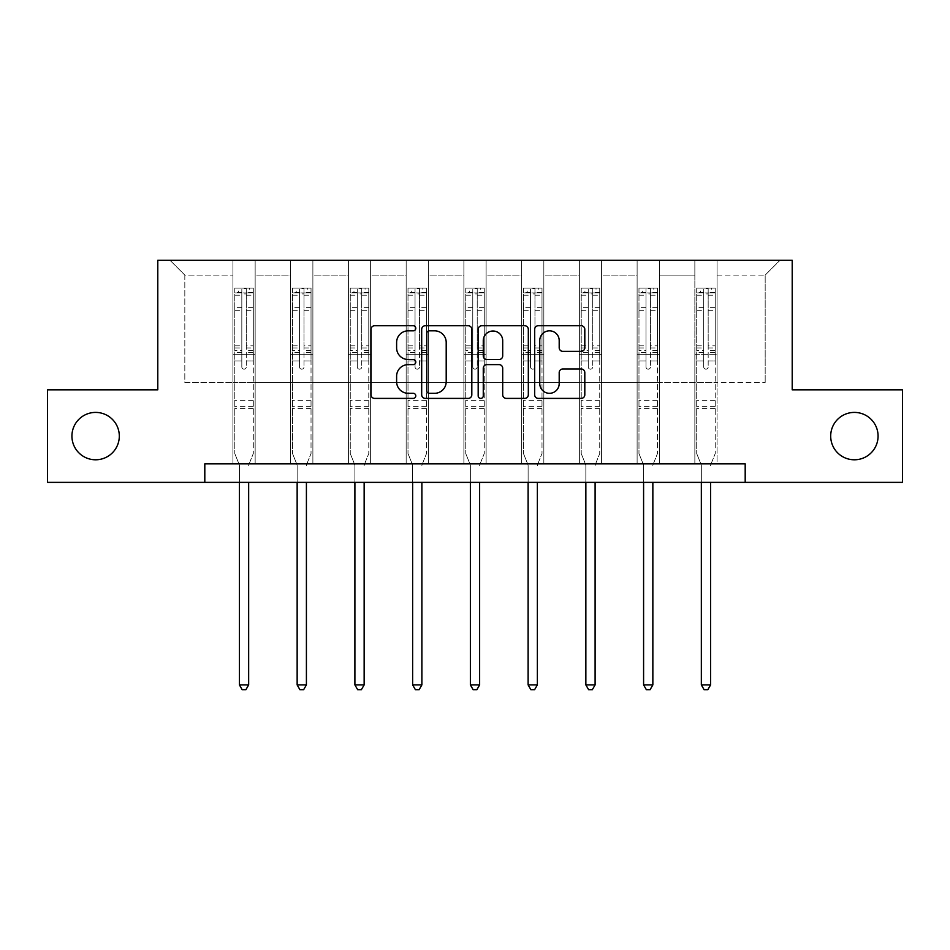 <?xml version="1.0" encoding="UTF-8"?>
<svg xmlns="http://www.w3.org/2000/svg" width="950" height="950" viewBox="0 0 950 950"><rect width="100%" height="100%" fill="white"/><g stroke="black" fill="none" stroke-linecap="round" stroke-linejoin="round"><path stroke-width="0.71" stroke-dasharray="4.75 3.56" d="M415.779 328.284A2.541 2.541 0 0 0 413.238 325.743L374.633 325.743A3.634 3.634 0 0 0 370.999 329.377L370.999 394.772A3.634 3.634 0 0 0 374.633 398.406L413.238 398.406A2.541 2.541 0 0 0 415.779 395.865A2.541 2.541 0 0 0 413.238 393.312L408.239 393.312A11.626 11.626 0 0 1 396.613 381.686L396.613 376.247A11.626 11.626 0 0 1 408.239 364.622L413.238 364.622A2.541 2.541 0 0 0 415.779 362.069A2.541 2.541 0 0 0 413.238 359.527L408.239 359.527A11.626 11.626 0 0 1 396.613 347.902L396.613 342.451A11.626 11.626 0 0 1 408.239 330.826L413.238 330.826A2.541 2.541 0 0 0 415.779 328.284M830.692 436.098A23.691 23.691 0 0 0 854.383 459.788A23.691 23.691 0 0 0 878.073 436.098A23.691 23.691 0 0 0 854.383 412.407A23.691 23.691 0 0 0 830.692 436.098M71.927 436.098A23.691 23.691 0 0 0 95.617 459.788A23.691 23.691 0 0 0 119.308 436.098A23.691 23.691 0 0 0 95.617 412.407A23.691 23.691 0 0 0 71.927 436.098M745.192 482.363L745.192 463.861L745.192 482.363L902.5 482.363L902.5 389.832L792.205 389.832L792.205 260.288L157.795 260.288L157.795 389.832L47.5 389.832L47.5 482.363L204.808 482.363L204.808 463.861L745.192 463.861L204.808 463.861L745.192 463.861L745.192 482.363L204.808 482.363L204.808 463.861L204.808 482.363M694.854 260.288L779.986 260.288L717.06 260.288L717.06 382.434L765.178 382.434L717.06 382.434L717.06 275.096L765.178 275.096L717.06 275.096L717.06 260.288L717.06 463.861L694.854 463.861L717.06 463.861L694.854 463.861L717.06 463.861L717.06 260.288L659.324 260.288L694.854 260.288L694.854 382.434L659.324 382.434L694.854 382.434L694.854 275.096L659.324 275.096L659.324 382.434L659.324 275.096L694.854 275.096L694.854 260.288L694.854 463.861L694.854 354.671L694.854 382.434L717.06 382.434L694.854 382.434L694.854 354.671L717.06 354.671L694.854 354.671L694.854 463.861L694.854 260.288M637.117 260.288L659.324 260.288L659.324 463.861L637.117 463.861L659.324 463.861L637.117 463.861L659.324 463.861L659.324 260.288L601.587 260.288L637.117 260.288L637.117 382.434L601.587 382.434L637.117 382.434L637.117 275.096L601.587 275.096L601.587 382.434L601.587 275.096L637.117 275.096L637.117 260.288L637.117 463.861L637.117 354.671L637.117 382.434L659.324 382.434L637.117 382.434L637.117 354.671L659.324 354.671L637.117 354.671L637.117 463.861L637.117 260.288M579.381 260.288L601.587 260.288L601.587 463.861L579.381 463.861L601.587 463.861L579.381 463.861L601.587 463.861L601.587 260.288L543.839 260.288L579.381 260.288L579.381 382.434L543.839 382.434L579.381 382.434L579.381 275.096L543.839 275.096L543.839 382.434L543.839 275.096L579.381 275.096L579.381 260.288L579.381 463.861L579.381 354.671L579.381 382.434L601.587 382.434L579.381 382.434L579.381 354.671L601.587 354.671L579.381 354.671L579.381 463.861L579.381 260.288M521.633 260.288L543.839 260.288L543.839 463.861L521.633 463.861L543.839 463.861L521.633 463.861L543.839 463.861L543.839 260.288L486.103 260.288L521.633 260.288L521.633 382.434L486.103 382.434L521.633 382.434L521.633 275.096L486.103 275.096L486.103 382.434L486.103 275.096L521.633 275.096L521.633 260.288L521.633 463.861L521.633 354.671L521.633 382.434L543.839 382.434L521.633 382.434L521.633 354.671L543.839 354.671L521.633 354.671L521.633 463.861L521.633 260.288M463.897 260.288L486.103 260.288L486.103 463.861L463.897 463.861L486.103 463.861L463.897 463.861L486.103 463.861L486.103 260.288L428.367 260.288L463.897 260.288L463.897 382.434L428.367 382.434L463.897 382.434L463.897 275.096L428.367 275.096L428.367 382.434L428.367 275.096L463.897 275.096L463.897 260.288L463.897 463.861L463.897 354.671L463.897 382.434L486.103 382.434L463.897 382.434L463.897 354.671L486.103 354.671L463.897 354.671L463.897 463.861L463.897 260.288M406.161 260.288L428.367 260.288L428.367 463.861L406.161 463.861L428.367 463.861L406.161 463.861L428.367 463.861L428.367 260.288L370.619 260.288L406.161 260.288L406.161 382.434L370.619 382.434L406.161 382.434L406.161 275.096L370.619 275.096L370.619 382.434L370.619 275.096L406.161 275.096L406.161 260.288L406.161 463.861L406.161 354.671L406.161 382.434L428.367 382.434L406.161 382.434L406.161 354.671L428.367 354.671L406.161 354.671L406.161 463.861L406.161 260.288M348.412 260.288L370.619 260.288L370.619 463.861L348.412 463.861L370.619 463.861L348.412 463.861L370.619 463.861L370.619 260.288L312.883 260.288L348.412 260.288L348.412 382.434L312.883 382.434L348.412 382.434L348.412 275.096L312.883 275.096L312.883 382.434L312.883 275.096L348.412 275.096L348.412 260.288L348.412 463.861L348.412 354.671L348.412 382.434L370.619 382.434L348.412 382.434L348.412 354.671L370.619 354.671L348.412 354.671L348.412 463.861L348.412 260.288M290.676 260.288L312.883 260.288L312.883 463.861L290.676 463.861L312.883 463.861L290.676 463.861L312.883 463.861L312.883 260.288L255.146 260.288L290.676 260.288L290.676 382.434L255.146 382.434L290.676 382.434L290.676 275.096L255.146 275.096L255.146 382.434L255.146 275.096L290.676 275.096L290.676 260.288L290.676 463.861L290.676 354.671L290.676 382.434L312.883 382.434L290.676 382.434L290.676 354.671L312.883 354.671L290.676 354.671L290.676 463.861L290.676 260.288M232.94 260.288L255.146 260.288L255.146 463.861L232.94 463.861L255.146 463.861L232.94 463.861L255.146 463.861L255.146 260.288L170.014 260.288L232.94 260.288L232.94 382.434L184.822 382.434L184.822 275.096L232.94 275.096L184.822 275.096L170.014 260.288L184.822 275.096L184.822 382.434L232.94 382.434L232.94 260.288L232.94 463.861L232.94 260.288M765.178 382.434L765.178 275.096L779.986 260.288L765.178 275.096L765.178 382.434M232.94 382.434L255.146 382.434L255.146 354.671L255.146 463.861L255.146 354.671L255.146 382.434L232.94 382.434L232.94 354.671L255.146 354.671L232.94 354.671L232.94 463.861L232.94 382.434M232.94 354.671L255.146 354.671L232.94 354.671M290.676 354.671L312.883 354.671L290.676 354.671M348.412 354.671L370.619 354.671L348.412 354.671M406.161 354.671L428.367 354.671L406.161 354.671M463.897 354.671L486.103 354.671L463.897 354.671M521.633 354.671L543.839 354.671L521.633 354.671M579.381 354.671L601.587 354.671L579.381 354.671M637.117 354.671L659.324 354.671L637.117 354.671M694.854 354.671L717.06 354.671L694.854 354.671M471.817 394.772L471.817 329.377A3.634 3.634 0 0 0 468.184 325.743L425.315 325.743A3.634 3.634 0 0 0 421.681 329.377L421.681 394.772A3.634 3.634 0 0 0 425.315 398.406L468.184 398.406A3.634 3.634 0 0 0 471.817 394.772M429.317 330.826A2.541 2.541 0 0 0 426.776 333.367L426.776 390.771A2.541 2.541 0 0 0 429.317 393.312L434.577 393.312A11.626 11.626 0 0 0 446.203 381.686L446.203 342.451A11.626 11.626 0 0 0 434.577 330.826L429.317 330.826M481.816 325.743L524.685 325.743A3.634 3.634 0 0 1 528.319 329.377L528.319 394.772A3.634 3.634 0 0 1 524.685 398.406L506.338 398.406A3.634 3.634 0 0 1 502.704 394.772L502.704 368.244A3.634 3.634 0 0 0 499.071 364.622L486.899 364.622A3.634 3.634 0 0 0 483.265 368.244L483.265 395.865A2.541 2.541 0 0 1 480.724 398.406A2.541 2.541 0 0 1 478.183 395.865L478.183 329.377A3.634 3.634 0 0 1 481.816 325.743M502.704 340.729A9.714 9.714 0 0 0 492.979 331.016A9.714 9.714 0 0 0 483.265 340.729L483.265 355.894A3.634 3.634 0 0 0 486.899 359.527L499.071 359.527A3.634 3.634 0 0 0 502.704 355.894L502.704 340.729M562.827 351.358L581.174 351.358A3.634 3.634 0 0 0 584.808 347.724L584.808 329.377A3.634 3.634 0 0 0 581.174 325.743L538.306 325.743A3.634 3.634 0 0 0 534.672 329.377L534.672 394.772A3.634 3.634 0 0 0 538.306 398.406L581.174 398.406A3.634 3.634 0 0 0 584.808 394.772L584.808 372.614A3.634 3.634 0 0 0 581.174 368.98L562.827 368.98A3.634 3.634 0 0 0 559.194 372.614L559.194 383.598A9.714 9.714 0 0 1 549.48 393.312A9.714 9.714 0 0 1 539.754 383.598L539.754 340.551A9.714 9.714 0 0 1 549.48 330.826A9.714 9.714 0 0 1 559.194 340.551L559.194 347.724A3.634 3.634 0 0 0 562.827 351.358M241.822 366.961A2.221 2.221 0 0 0 244.043 369.182A2.221 2.221 0 0 1 241.822 366.961L241.822 360.952L241.822 366.961M253.199 288.123L249.589 288.123L249.589 292.933L253.294 292.933L253.294 288.123L234.781 288.123L234.781 453.566L234.781 360.952L241.822 360.952L241.822 350.479L234.781 350.479M234.781 288.123L234.781 360.952L241.822 360.952L241.822 293.906L246.264 293.906L246.264 345.848L253.294 345.848L253.294 453.566L253.294 360.952L246.264 360.952L246.264 366.961A2.221 2.221 0 0 1 244.043 369.182A2.221 2.221 0 0 0 246.264 366.961L246.264 345.848M253.294 292.933L253.294 345.848M253.294 288.123L253.294 360.952L246.264 360.952L246.264 288.574L241.822 288.574L241.822 350.479M249.589 288.123L234.876 288.123M249.589 292.933L238.486 292.933L238.486 288.123M234.781 292.933L253.199 292.933M234.876 292.933L238.486 292.933M248.936 464.407L253.294 453.566L248.936 464.407A3.705 3.705 0 0 0 248.662 465.785A3.705 3.705 0 0 1 248.936 464.407M239.412 482.363L239.412 465.785A3.705 3.705 0 0 0 239.151 464.407L234.781 453.566L239.151 464.407A3.705 3.705 0 0 1 239.412 465.785L239.412 684.903L248.662 684.903L248.662 482.363M253.294 408.417L234.781 408.417M239.412 684.903L242.191 689.712L245.884 689.712L248.662 684.903M241.822 293.906L241.822 288.574M246.264 293.906L246.264 288.574M299.559 366.961A2.221 2.221 0 0 0 301.779 369.182A2.221 2.221 0 0 1 299.559 366.961L299.559 360.952L299.559 366.961M310.935 288.123L307.337 288.123L307.337 292.933L311.03 292.933L311.03 288.123L292.529 288.123L292.529 453.566L292.529 360.952L299.559 360.952L299.559 350.479L292.529 350.479M292.529 288.123L292.529 360.952L299.559 360.952L299.559 293.906L304 293.906L304 345.848L311.03 345.848L311.03 453.566L311.03 360.952L304 360.952L304 366.961A2.221 2.221 0 0 1 301.779 369.182A2.221 2.221 0 0 0 304 366.961L304 345.848M311.03 292.933L311.03 345.848M311.03 288.123L311.03 360.952L304 360.952L304 288.574L299.559 288.574L299.559 350.479M307.337 288.123L292.624 288.123M307.337 292.933L296.222 292.933L296.222 288.123M292.529 292.933L310.935 292.933M292.624 292.933L296.222 292.933M306.672 464.407L311.03 453.566L306.672 464.407A3.705 3.705 0 0 0 306.411 465.785A3.705 3.705 0 0 1 306.672 464.407M297.148 482.363L297.148 465.785A3.705 3.705 0 0 0 296.887 464.407L292.529 453.566L296.887 464.407A3.705 3.705 0 0 1 297.148 465.785L297.148 684.903L306.411 684.903L306.411 482.363M311.03 408.417L292.529 408.417M297.148 684.903L299.927 689.712L303.632 689.712L306.411 684.903M299.559 293.906L299.559 288.574M304 293.906L304 288.574M357.295 366.961A2.221 2.221 0 0 0 359.516 369.182A2.221 2.221 0 0 1 357.295 366.961L357.295 360.952L357.295 366.961M368.683 288.123L365.073 288.123L365.073 292.933L368.778 292.933L368.778 288.123L350.265 288.123L350.265 453.566L350.265 360.952L357.295 360.952L357.295 350.479L350.265 350.479M350.265 288.123L350.265 360.952L357.295 360.952L357.295 293.906L361.736 293.906L361.736 345.848L368.778 345.848L368.778 453.566L368.778 360.952L361.736 360.952L361.736 366.961A2.221 2.221 0 0 1 359.516 369.182A2.221 2.221 0 0 0 361.736 366.961L361.736 345.848M368.778 292.933L368.778 345.848M368.778 288.123L368.778 360.952L361.736 360.952L361.736 288.574L357.295 288.574L357.295 350.479M365.073 288.123L350.36 288.123M365.073 292.933L353.97 292.933L353.97 288.123M350.265 292.933L368.683 292.933M350.36 292.933L353.97 292.933M364.408 464.407L368.778 453.566L364.408 464.407A3.705 3.705 0 0 0 364.147 465.785A3.705 3.705 0 0 1 364.408 464.407M354.896 482.363L354.896 465.785A3.705 3.705 0 0 0 354.623 464.407L350.265 453.566L354.623 464.407A3.705 3.705 0 0 1 354.896 465.785L354.896 684.903L364.147 684.903L364.147 482.363M368.778 408.417L350.265 408.417M354.896 684.903L357.663 689.712L361.368 689.712L364.147 684.903M357.295 293.906L357.295 288.574M361.736 293.906L361.736 288.574M415.043 366.961A2.221 2.221 0 0 0 417.264 369.182A2.221 2.221 0 0 1 415.043 366.961L415.043 360.952L415.043 366.961M426.419 288.123L422.809 288.123L422.809 292.933L426.514 292.933L426.514 288.123L408.001 288.123L408.001 453.566L408.001 360.952L415.043 360.952L415.043 350.479L408.001 350.479M408.001 288.123L408.001 360.952L415.043 360.952L415.043 293.906L419.484 293.906L419.484 345.848L426.514 345.848L426.514 453.566L426.514 360.952L419.484 360.952L419.484 366.961A2.221 2.221 0 0 1 417.264 369.182A2.221 2.221 0 0 0 419.484 366.961L419.484 345.848M426.514 292.933L426.514 345.848M426.514 288.123L426.514 360.952L419.484 360.952L419.484 288.574L415.043 288.574L415.043 350.479M422.809 288.123L408.096 288.123M422.809 292.933L411.706 292.933L411.706 288.123M408.001 292.933L426.419 292.933M408.096 292.933L411.706 292.933M422.156 464.407L426.514 453.566L422.156 464.407A3.705 3.705 0 0 0 421.883 465.785A3.705 3.705 0 0 1 422.156 464.407M412.633 482.363L412.633 465.785A3.705 3.705 0 0 0 412.371 464.407L408.001 453.566L412.371 464.407A3.705 3.705 0 0 1 412.633 465.785L412.633 684.903L421.883 684.903L421.883 482.363M426.514 408.417L408.001 408.417M412.633 684.903L415.411 689.712L419.116 689.712L421.883 684.903M415.043 293.906L415.043 288.574M419.484 293.906L419.484 288.574M472.779 366.961A2.221 2.221 0 0 0 475 369.182A2.221 2.221 0 0 1 472.779 366.961L472.779 360.952L472.779 366.961M484.156 288.123L480.558 288.123L480.558 292.933L484.251 292.933L484.251 288.123L465.749 288.123L465.749 453.566L465.749 360.952L472.779 360.952L472.779 350.479L465.749 350.479M465.749 288.123L465.749 360.952L472.779 360.952L472.779 293.906L477.221 293.906L477.221 345.848L484.251 345.848L484.251 453.566L484.251 360.952L477.221 360.952L477.221 366.961A2.221 2.221 0 0 1 475 369.182A2.221 2.221 0 0 0 477.221 366.961L477.221 345.848M484.251 292.933L484.251 345.848M484.251 288.123L484.251 360.952L477.221 360.952L477.221 288.574L472.779 288.574L472.779 350.479M480.558 288.123L465.844 288.123M480.558 292.933L469.442 292.933L469.442 288.123M465.749 292.933L484.156 292.933M465.844 292.933L469.442 292.933M479.892 464.407L484.251 453.566L479.892 464.407A3.705 3.705 0 0 0 479.631 465.785A3.705 3.705 0 0 1 479.892 464.407M470.369 482.363L470.369 465.785A3.705 3.705 0 0 0 470.108 464.407L465.749 453.566L470.108 464.407A3.705 3.705 0 0 1 470.369 465.785L470.369 684.903L479.631 684.903L479.631 482.363M484.251 408.417L465.749 408.417M470.369 684.903L473.147 689.712L476.853 689.712L479.631 684.903M472.779 293.906L472.779 288.574M477.221 293.906L477.221 288.574M530.516 366.961A2.221 2.221 0 0 0 532.736 369.182A2.221 2.221 0 0 1 530.516 366.961L530.516 360.952L530.516 366.961M541.904 288.123L538.294 288.123L538.294 292.933L541.999 292.933L541.999 288.123L523.486 288.123L523.486 453.566L523.486 360.952L530.516 360.952L530.516 350.479L523.486 350.479M523.486 288.123L523.486 360.952L530.516 360.952L530.516 293.906L534.957 293.906L534.957 345.848L541.999 345.848L541.999 453.566L541.999 360.952L534.957 360.952L534.957 366.961A2.221 2.221 0 0 1 532.736 369.182A2.221 2.221 0 0 0 534.957 366.961L534.957 345.848M541.999 292.933L541.999 345.848M541.999 288.123L541.999 360.952L534.957 360.952L534.957 288.574L530.516 288.574L530.516 350.479M538.294 288.123L523.581 288.123M538.294 292.933L527.191 292.933L527.191 288.123M523.486 292.933L541.904 292.933M523.581 292.933L527.191 292.933M537.629 464.407L541.999 453.566L537.629 464.407A3.705 3.705 0 0 0 537.367 465.785A3.705 3.705 0 0 1 537.629 464.407M528.117 482.363L528.117 465.785A3.705 3.705 0 0 0 527.844 464.407L523.486 453.566L527.844 464.407A3.705 3.705 0 0 1 528.117 465.785L528.117 684.903L537.367 684.903L537.367 482.363M541.999 408.417L523.486 408.417M528.117 684.903L530.884 689.712L534.589 689.712L537.367 684.903M530.516 293.906L530.516 288.574M534.957 293.906L534.957 288.574M588.264 366.961A2.221 2.221 0 0 0 590.484 369.182A2.221 2.221 0 0 1 588.264 366.961L588.264 360.952L588.264 366.961M599.64 288.123L596.03 288.123L596.03 292.933L599.735 292.933L599.735 288.123L581.222 288.123L581.222 453.566L581.222 360.952L588.264 360.952L588.264 350.479L581.222 350.479M581.222 288.123L581.222 360.952L588.264 360.952L588.264 293.906L592.705 293.906L592.705 345.848L599.735 345.848L599.735 453.566L599.735 360.952L592.705 360.952L592.705 366.961A2.221 2.221 0 0 1 590.484 369.182A2.221 2.221 0 0 0 592.705 366.961L592.705 345.848M599.735 292.933L599.735 345.848M599.735 288.123L599.735 360.952L592.705 360.952L592.705 288.574L588.264 288.574L588.264 350.479M596.03 288.123L581.317 288.123M596.03 292.933L584.927 292.933L584.927 288.123M581.222 292.933L599.64 292.933M581.317 292.933L584.927 292.933M595.377 464.407L599.735 453.566L595.377 464.407A3.705 3.705 0 0 0 595.104 465.785A3.705 3.705 0 0 1 595.377 464.407M585.853 482.363L585.853 465.785A3.705 3.705 0 0 0 585.592 464.407L581.222 453.566L585.592 464.407A3.705 3.705 0 0 1 585.853 465.785L585.853 684.903L595.104 684.903L595.104 482.363M599.735 408.417L581.222 408.417M585.853 684.903L588.632 689.712L592.337 689.712L595.104 684.903M588.264 293.906L588.264 288.574M592.705 293.906L592.705 288.574M646 366.961A2.221 2.221 0 0 0 648.221 369.182A2.221 2.221 0 0 1 646 366.961L646 360.952L646 366.961M657.376 288.123L653.778 288.123L653.778 292.933L657.471 292.933L657.471 288.123L638.97 288.123L638.97 453.566L638.97 360.952L646 360.952L646 350.479L638.97 350.479M638.97 288.123L638.97 360.952L646 360.952L646 293.906L650.441 293.906L650.441 345.848L657.471 345.848L657.471 453.566L657.471 360.952L650.441 360.952L650.441 366.961A2.221 2.221 0 0 1 648.221 369.182A2.221 2.221 0 0 0 650.441 366.961L650.441 345.848M657.471 292.933L657.471 345.848M657.471 288.123L657.471 360.952L650.441 360.952L650.441 288.574L646 288.574L646 350.479M653.778 288.123L639.065 288.123M653.778 292.933L642.663 292.933L642.663 288.123M638.97 292.933L657.376 292.933M639.065 292.933L642.663 292.933M653.113 464.407L657.471 453.566L653.113 464.407A3.705 3.705 0 0 0 652.852 465.785A3.705 3.705 0 0 1 653.113 464.407M643.589 482.363L643.589 465.785A3.705 3.705 0 0 0 643.328 464.407L638.97 453.566L643.328 464.407A3.705 3.705 0 0 1 643.589 465.785L643.589 684.903L652.852 684.903L652.852 482.363M657.471 408.417L638.97 408.417M643.589 684.903L646.368 689.712L650.073 689.712L652.852 684.903M646 293.906L646 288.574M650.441 293.906L650.441 288.574M703.736 366.961A2.221 2.221 0 0 0 705.957 369.182A2.221 2.221 0 0 1 703.736 366.961L703.736 360.952L703.736 366.961M715.124 288.123L711.514 288.123L711.514 292.933L715.219 292.933L715.219 288.123L696.706 288.123L696.706 453.566L696.706 360.952L703.736 360.952L703.736 350.479L696.706 350.479M696.706 288.123L696.706 360.952L703.736 360.952L703.736 293.906L708.178 293.906L708.178 345.848L715.219 345.848L715.219 453.566L715.219 360.952L708.178 360.952L708.178 366.961A2.221 2.221 0 0 1 705.957 369.182A2.221 2.221 0 0 0 708.178 366.961L708.178 345.848M715.219 292.933L715.219 345.848M715.219 288.123L715.219 360.952L708.178 360.952L708.178 288.574L703.736 288.574L703.736 350.479M711.514 288.123L696.801 288.123M711.514 292.933L700.411 292.933L700.411 288.123M696.706 292.933L715.124 292.933M696.801 292.933L700.411 292.933M710.849 464.407L715.219 453.566L710.849 464.407A3.705 3.705 0 0 0 710.588 465.785A3.705 3.705 0 0 1 710.849 464.407M701.337 482.363L701.337 465.785A3.705 3.705 0 0 0 701.064 464.407L696.706 453.566L701.064 464.407A3.705 3.705 0 0 1 701.337 465.785L701.337 684.903L710.588 684.903L710.588 482.363M715.219 408.417L696.706 408.417M701.337 684.903L704.116 689.712L707.809 689.712L710.588 684.903M703.736 293.906L703.736 288.574M708.178 293.906L708.178 288.574M241.822 307.669L234.781 307.669M234.781 310.317L241.822 310.317M234.781 345.848L241.822 345.848M253.294 400.639L234.781 400.639M241.822 352.581L234.781 352.581M253.294 352.581L246.264 352.581M234.781 347.949L241.822 347.949M246.264 347.949L253.294 347.949M253.294 350.479L246.264 350.479M253.294 307.669L246.264 307.669M246.264 310.317L253.294 310.317M241.822 292.553L234.781 292.553M234.781 295.189L241.822 295.189M253.294 292.553L246.264 292.553M246.264 295.189L253.294 295.189M253.294 406.327L234.781 406.327M299.559 307.669L292.529 307.669M292.529 310.317L299.559 310.317M292.529 345.848L299.559 345.848M311.03 400.639L292.529 400.639M299.559 352.581L292.529 352.581M311.03 352.581L304 352.581M292.529 347.949L299.559 347.949M304 347.949L311.03 347.949M311.03 350.479L304 350.479M311.03 307.669L304 307.669M304 310.317L311.03 310.317M299.559 292.553L292.529 292.553M292.529 295.189L299.559 295.189M311.03 292.553L304 292.553M304 295.189L311.03 295.189M311.03 406.327L292.529 406.327M357.295 307.669L350.265 307.669M350.265 310.317L357.295 310.317M350.265 345.848L357.295 345.848M368.778 400.639L350.265 400.639M357.295 352.581L350.265 352.581M368.778 352.581L361.736 352.581M350.265 347.949L357.295 347.949M361.736 347.949L368.778 347.949M368.778 350.479L361.736 350.479M368.778 307.669L361.736 307.669M361.736 310.317L368.778 310.317M357.295 292.553L350.265 292.553M350.265 295.189L357.295 295.189M368.778 292.553L361.736 292.553M361.736 295.189L368.778 295.189M368.778 406.327L350.265 406.327M415.043 307.669L408.001 307.669M408.001 310.317L415.043 310.317M408.001 345.848L415.043 345.848M426.514 400.639L408.001 400.639M415.043 352.581L408.001 352.581M426.514 352.581L419.484 352.581M408.001 347.949L415.043 347.949M419.484 347.949L426.514 347.949M426.514 350.479L419.484 350.479M426.514 307.669L419.484 307.669M419.484 310.317L426.514 310.317M415.043 292.553L408.001 292.553M408.001 295.189L415.043 295.189M426.514 292.553L419.484 292.553M419.484 295.189L426.514 295.189M426.514 406.327L408.001 406.327M472.779 307.669L465.749 307.669M465.749 310.317L472.779 310.317M465.749 345.848L472.779 345.848M484.251 400.639L465.749 400.639M472.779 352.581L465.749 352.581M484.251 352.581L477.221 352.581M465.749 347.949L472.779 347.949M477.221 347.949L484.251 347.949M484.251 350.479L477.221 350.479M484.251 307.669L477.221 307.669M477.221 310.317L484.251 310.317M472.779 292.553L465.749 292.553M465.749 295.189L472.779 295.189M484.251 292.553L477.221 292.553M477.221 295.189L484.251 295.189M484.251 406.327L465.749 406.327M530.516 307.669L523.486 307.669M523.486 310.317L530.516 310.317M523.486 345.848L530.516 345.848M541.999 400.639L523.486 400.639M530.516 352.581L523.486 352.581M541.999 352.581L534.957 352.581M523.486 347.949L530.516 347.949M534.957 347.949L541.999 347.949M541.999 350.479L534.957 350.479M541.999 307.669L534.957 307.669M534.957 310.317L541.999 310.317M530.516 292.553L523.486 292.553M523.486 295.189L530.516 295.189M541.999 292.553L534.957 292.553M534.957 295.189L541.999 295.189M541.999 406.327L523.486 406.327M588.264 307.669L581.222 307.669M581.222 310.317L588.264 310.317M581.222 345.848L588.264 345.848M599.735 400.639L581.222 400.639M588.264 352.581L581.222 352.581M599.735 352.581L592.705 352.581M581.222 347.949L588.264 347.949M592.705 347.949L599.735 347.949M599.735 350.479L592.705 350.479M599.735 307.669L592.705 307.669M592.705 310.317L599.735 310.317M588.264 292.553L581.222 292.553M581.222 295.189L588.264 295.189M599.735 292.553L592.705 292.553M592.705 295.189L599.735 295.189M599.735 406.327L581.222 406.327M646 307.669L638.97 307.669M638.97 310.317L646 310.317M638.97 345.848L646 345.848M657.471 400.639L638.97 400.639M646 352.581L638.97 352.581M657.471 352.581L650.441 352.581M638.97 347.949L646 347.949M650.441 347.949L657.471 347.949M657.471 350.479L650.441 350.479M657.471 307.669L650.441 307.669M650.441 310.317L657.471 310.317M646 292.553L638.97 292.553M638.97 295.189L646 295.189M657.471 292.553L650.441 292.553M650.441 295.189L657.471 295.189M657.471 406.327L638.97 406.327M703.736 307.669L696.706 307.669M696.706 310.317L703.736 310.317M696.706 345.848L703.736 345.848M715.219 400.639L696.706 400.639M703.736 352.581L696.706 352.581M715.219 352.581L708.178 352.581M696.706 347.949L703.736 347.949M708.178 347.949L715.219 347.949M715.219 350.479L708.178 350.479M715.219 307.669L708.178 307.669M708.178 310.317L715.219 310.317M703.736 292.553L696.706 292.553M696.706 295.189L703.736 295.189M715.219 292.553L708.178 292.553M708.178 295.189L715.219 295.189M715.219 406.327L696.706 406.327"/><path stroke-width="1.43" d="M415.779 328.284A2.541 2.541 0 0 0 413.238 325.743L374.633 325.743A3.634 3.634 0 0 0 370.999 329.377L370.999 394.772A3.634 3.634 0 0 0 374.633 398.406L413.238 398.406A2.541 2.541 0 0 0 415.779 395.865A2.541 2.541 0 0 0 413.238 393.312L408.239 393.312A11.626 11.626 0 0 1 396.613 381.686L396.613 376.247A11.626 11.626 0 0 1 408.239 364.622L413.238 364.622A2.541 2.541 0 0 0 415.779 362.069A2.541 2.541 0 0 0 413.238 359.527L408.239 359.527A11.626 11.626 0 0 1 396.613 347.902L396.613 342.451A11.626 11.626 0 0 1 408.239 330.826L413.238 330.826A2.541 2.541 0 0 0 415.779 328.284M830.692 436.098A23.691 23.691 0 0 0 854.383 459.788A23.691 23.691 0 0 0 878.073 436.098A23.691 23.691 0 0 0 854.383 412.407A23.691 23.691 0 0 0 830.692 436.098M71.927 436.098A23.691 23.691 0 0 0 95.617 459.788A23.691 23.691 0 0 0 119.308 436.098A23.691 23.691 0 0 0 95.617 412.407A23.691 23.691 0 0 0 71.927 436.098M581.174 351.358A3.634 3.634 0 0 0 584.808 347.724L584.808 329.377A3.634 3.634 0 0 0 581.174 325.743L538.306 325.743A3.634 3.634 0 0 0 534.672 329.377L534.672 394.772A3.634 3.634 0 0 0 538.306 398.406L581.174 398.406A3.634 3.634 0 0 0 584.808 394.772L584.808 372.614A3.634 3.634 0 0 0 581.174 368.98L562.827 368.98A3.634 3.634 0 0 0 559.194 372.614L559.194 383.598A9.714 9.714 0 0 1 549.48 393.312A9.714 9.714 0 0 1 539.754 383.598L539.754 340.551A9.714 9.714 0 0 1 549.48 330.826A9.714 9.714 0 0 1 559.194 340.551L559.194 347.724A3.634 3.634 0 0 0 562.827 351.358L581.174 351.358M204.808 482.363L47.5 482.363L47.5 389.832L157.795 389.832L157.795 260.288L792.205 260.288L792.205 389.832L902.5 389.832L902.5 482.363L745.192 482.363L745.192 463.861L204.808 463.861L204.808 482.363L745.192 482.363M471.817 329.377A3.634 3.634 0 0 0 468.184 325.743L425.315 325.743A3.634 3.634 0 0 0 421.681 329.377L421.681 394.772A3.634 3.634 0 0 0 425.315 398.406L468.184 398.406A3.634 3.634 0 0 0 471.817 394.772L471.817 329.377M481.816 325.743L524.685 325.743A3.634 3.634 0 0 1 528.319 329.377L528.319 394.772A3.634 3.634 0 0 1 524.685 398.406L506.338 398.406A3.634 3.634 0 0 1 502.704 394.772L502.704 368.244A3.634 3.634 0 0 0 499.071 364.622L486.899 364.622A3.634 3.634 0 0 0 483.265 368.244L483.265 395.865A2.541 2.541 0 0 1 480.724 398.406A2.541 2.541 0 0 1 478.183 395.865L478.183 329.377A3.634 3.634 0 0 1 481.816 325.743M429.317 330.826A2.541 2.541 0 0 0 426.776 333.367L426.776 390.771A2.541 2.541 0 0 0 429.317 393.312L434.577 393.312A11.626 11.626 0 0 0 446.203 381.686L446.203 342.451A11.626 11.626 0 0 0 434.577 330.826L429.317 330.826M502.704 340.729A9.714 9.714 0 0 0 492.979 331.016A9.714 9.714 0 0 0 483.265 340.729L483.265 355.894A3.634 3.634 0 0 0 486.899 359.527L499.071 359.527A3.634 3.634 0 0 0 502.704 355.894L502.704 340.729M239.412 482.363L239.412 684.903L248.662 684.903L248.662 482.363M248.662 684.903L245.884 689.712L242.191 689.712L239.412 684.903M297.148 482.363L297.148 684.903L306.411 684.903L306.411 482.363M306.411 684.903L303.632 689.712L299.927 689.712L297.148 684.903M354.896 482.363L354.896 684.903L364.147 684.903L364.147 482.363M364.147 684.903L361.368 689.712L357.663 689.712L354.896 684.903M412.633 482.363L412.633 684.903L421.883 684.903L421.883 482.363M421.883 684.903L419.116 689.712L415.411 689.712L412.633 684.903M470.369 482.363L470.369 684.903L479.631 684.903L479.631 482.363M479.631 684.903L476.853 689.712L473.147 689.712L470.369 684.903M528.117 482.363L528.117 684.903L537.367 684.903L537.367 482.363M537.367 684.903L534.589 689.712L530.884 689.712L528.117 684.903M585.853 482.363L585.853 684.903L595.104 684.903L595.104 482.363M595.104 684.903L592.337 689.712L588.632 689.712L585.853 684.903M643.589 482.363L643.589 684.903L652.852 684.903L652.852 482.363M652.852 684.903L650.073 689.712L646.368 689.712L643.589 684.903M701.337 482.363L701.337 684.903L710.588 684.903L710.588 482.363M710.588 684.903L707.809 689.712L704.116 689.712L701.337 684.903"/></g></svg>
